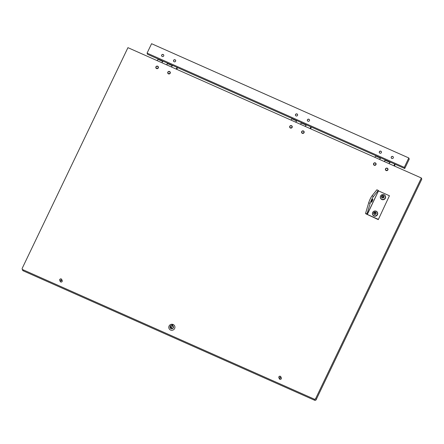 <?xml version="1.0" encoding="UTF-8"?>
<svg xmlns="http://www.w3.org/2000/svg" width="444" height="444" viewBox="0 0 444 444"><rect width="100%" height="100%" fill="white"/><g stroke="black" fill="none" stroke-linecap="round" stroke-linejoin="round"><path stroke-width="0.67" d="M281.202 377.744A1.082 1.054 159 0 1 279.837 379.304A1.082 1.054 159 0 1 279.232 378.504M62.093 280.425A1.082 1.054 159 0 1 60.728 281.979A1.082 1.054 159 0 1 60.123 281.18M421.35 177.989L315.651 398.607A1.06 1.027 159 0 1 314.247 399.123L22.738 269.641A1.06 1.027 159 0 1 22.233 268.276L127.939 47.658L421.35 177.989L421.8 179.16L316.1 399.778A1.06 1.027 159 0 1 314.696 400.294L23.188 270.812A1.06 1.027 159 0 1 22.65 270.246L22.2 269.081M389.943 161.96L389.122 163.675M394.705 164.075L393.884 165.79M394.572 166.095L395.077 164.241M380.414 157.731L379.592 159.44M385.42 160.395A2.642 0.45 114 0 0 385.364 160.328A2.642 0.45 114 0 0 384.371 161.566L385.176 159.846M385.398 160.334L385.553 160.012M379.609 159.446A2.642 0.45 -66 0 1 380.602 158.214M374.847 157.331A2.642 0.45 -66 0 1 375.84 156.099L380.258 158.058M389.133 163.681A2.642 0.45 -66 0 1 390.126 162.443M387.146 168.348A1.093 1.06 -21 0 0 385.697 168.881A1.093 1.06 -21 0 0 386.213 170.291A1.093 1.06 -21 0 0 387.662 169.758A1.093 1.06 -21 0 0 387.146 168.348M386.136 170.546A1.321 1.282 159 0 1 385.808 168.437A1.321 1.282 159 0 1 387.934 168.898A1.321 1.282 159 0 1 386.136 170.546M393.373 157.304A1.093 1.06 -21 0 0 391.525 156.837A1.093 1.06 -21 0 0 391.353 158.081M381.468 152.014A1.093 1.06 -21 0 0 379.62 151.548A1.093 1.06 -21 0 0 379.448 152.792M375.236 163.059A1.093 1.06 -21 0 0 373.787 163.592A1.093 1.06 -21 0 0 374.309 165.002A1.093 1.06 -21 0 0 375.757 164.469A1.093 1.06 -21 0 0 375.236 163.059M374.225 165.257A1.321 1.282 159 0 1 373.898 163.148A1.321 1.282 159 0 1 376.024 163.608A1.321 1.282 159 0 1 374.225 165.257M309.54 120.069A1.093 1.06 -21 0 0 307.692 119.603A1.093 1.06 -21 0 0 307.52 120.84M303.313 131.113A1.093 1.06 -21 0 0 301.865 131.646A1.093 1.06 -21 0 0 302.381 133.056A1.093 1.06 -21 0 0 303.829 132.517A1.093 1.06 -21 0 0 303.313 131.113M302.303 133.311A1.321 1.282 159 0 1 301.976 131.202A1.321 1.282 159 0 1 304.101 131.657A1.321 1.282 159 0 1 302.303 133.311M297.635 114.78A1.093 1.06 -21 0 0 295.787 114.313A1.093 1.06 -21 0 0 295.615 115.551M291.403 125.824A1.093 1.06 -21 0 0 289.954 126.357A1.093 1.06 -21 0 0 290.476 127.767A1.093 1.06 -21 0 0 291.924 127.228A1.093 1.06 -21 0 0 291.403 125.824M290.393 128.022A1.321 1.282 159 0 1 290.065 125.913A1.321 1.282 159 0 1 292.191 126.368A1.321 1.282 159 0 1 290.393 128.022M306.11 124.725L305.289 126.435M310.872 126.84L310.051 128.555M310.739 128.86L311.244 127.006M296.581 120.491L295.76 122.205M301.587 123.155A2.642 0.45 114 0 0 301.531 123.093A2.642 0.45 114 0 0 300.538 124.326L301.343 122.611M301.565 123.099L301.72 122.772M295.776 122.211A2.642 0.45 -66 0 1 296.77 120.979M291.014 120.096A2.642 0.45 -66 0 1 292.008 118.859L296.426 120.824M305.3 126.446A2.642 0.45 -66 0 1 306.293 125.208M171.734 325.263A1.665 1.621 -21 0 0 170.441 327.966M171.107 328.416A1.665 1.621 -21 0 0 172.522 325.458M170.307 328.255L171.023 328.588L170.307 328.255L170.89 327.028L171.173 327.2L170.89 327.039M171.023 328.588L171.606 327.372L171.173 327.2M172.816 324.83L172.111 324.481L171.689 325.363M171.062 326.906A0.844 0.821 159 0 1 170.851 325.557A0.844 0.821 159 0 1 172.211 325.852A0.844 0.821 159 0 1 171.062 326.906M171.034 328.56A1.665 1.621 -21 0 0 173.293 326.401M173.171 324.525A3.091 3.008 -21 0 0 169.064 326.04A3.091 3.008 -21 0 0 170.535 330.025A3.091 3.008 -21 0 0 174.636 328.516A3.091 3.008 -21 0 0 173.171 324.525M170.046 326.823A1.754 1.704 -21 0 0 170.368 328.116M170.923 328.582A1.754 1.704 -21 0 0 172.894 325.735M170.191 327.589A1.665 1.621 -21 0 0 170.407 328.033M61.105 279.087A0.855 0.833 -21 0 0 59.973 279.504A0.855 0.833 -21 0 0 60.378 280.614A0.855 0.833 -21 0 0 61.516 280.192A0.855 0.833 -21 0 0 61.105 279.087M60.306 280.836A1.06 1.027 159 0 1 60.045 279.148A1.06 1.027 159 0 1 61.749 279.515A1.06 1.027 159 0 1 60.306 280.836M280.214 376.412A0.855 0.833 -21 0 0 279.082 376.828A0.855 0.833 -21 0 0 279.487 377.933A0.855 0.833 -21 0 0 280.625 377.517A0.855 0.833 -21 0 0 280.214 376.412M279.415 378.16A1.06 1.027 159 0 1 279.154 376.473A1.06 1.027 159 0 1 280.858 376.839A1.06 1.027 159 0 1 279.415 378.16M175.696 60.617A1.093 1.06 -21 0 0 173.848 60.151A1.093 1.06 -21 0 0 173.676 61.389M169.464 71.656A1.093 1.06 -21 0 0 168.015 72.194A1.093 1.06 -21 0 0 168.537 73.599A1.093 1.06 -21 0 0 169.985 73.066A1.093 1.06 -21 0 0 169.464 71.656M168.454 73.854A1.321 1.282 159 0 1 168.126 71.75A1.321 1.282 159 0 1 170.252 72.206A1.321 1.282 159 0 1 168.454 73.854M163.786 55.328A1.093 1.06 -21 0 0 161.938 54.862A1.093 1.06 -21 0 0 161.766 56.099M157.559 66.367A1.093 1.06 -21 0 0 156.11 66.905A1.093 1.06 -21 0 0 156.627 68.309A1.093 1.06 -21 0 0 158.075 67.777A1.093 1.06 -21 0 0 157.559 66.367M156.549 68.565A1.321 1.282 159 0 1 156.221 66.456A1.321 1.282 159 0 1 158.347 66.916A1.321 1.282 159 0 1 156.549 68.565M172.261 65.274L171.44 66.983M177.023 67.388L176.201 69.098M176.895 69.408L177.4 67.555M162.737 61.039L161.916 62.754M166.678 64.868L167.499 63.153M167.715 63.647L167.871 63.32M161.927 62.759A2.642 0.45 -66 0 1 162.92 61.522M157.165 60.645A2.642 0.45 -66 0 1 158.158 59.407L162.576 61.372M171.456 66.989A2.642 0.45 -66 0 1 172.45 65.756M167.738 63.703A2.642 0.45 114 0 0 167.688 63.642A2.642 0.45 114 0 0 166.694 64.874M372.244 201.088A1.665 0.283 -66 0 1 371.423 202.242A1.665 0.283 -66 0 1 371.961 200.355A1.665 0.283 -66 0 1 372.777 199.201A1.665 0.283 -66 0 1 372.244 201.088M378.294 219.625L389.432 195.754L378.294 219.625L365.778 213.775L365.595 213.309L368.709 202.769A5.289 0.899 -66 0 1 372.033 195.826L376.867 189.788L378.294 190.421L373.46 196.464A5.289 0.899 114 0 0 370.135 203.402L367.027 213.941L365.595 213.309M378.16 219.275L367.199 214.385L378.466 190.864L378.294 190.421M378.466 190.864L367.299 214.452M389.432 195.754L378.571 190.931M367.199 214.385L367.027 213.941M382.584 194.539A2.642 2.57 159 0 1 385.414 196.137A2.642 2.57 159 0 1 383.305 199.633A2.642 2.57 159 0 1 380.475 198.03A2.642 2.57 159 0 1 382.584 194.539M380.491 198.074A2.642 2.57 -21 0 0 383.339 199.717A2.642 2.57 -21 0 0 385.431 196.176M382.634 195.488A1.288 1.249 159 0 1 384.082 196.531A1.288 1.249 159 0 1 382.983 197.969A1.288 1.249 159 0 1 381.535 196.925A1.288 1.249 159 0 1 382.634 195.488M382.573 194.577A2.514 2.442 159 0 1 385.259 196.098A2.514 2.442 159 0 1 383.255 199.417A2.514 2.442 159 0 1 380.569 197.902A2.514 2.442 159 0 1 382.573 194.577M380.586 197.952L380.569 197.902A2.514 2.442 -21 0 0 383.272 199.473A2.514 2.442 -21 0 0 385.275 196.148A2.514 2.442 -21 0 0 385.27 196.126L385.259 196.098M383.688 196.653L383.222 196.076L382.317 196.215L382.001 196.986M383.155 195.893L382.251 196.032L381.907 196.87L382.462 197.563L383.366 197.425L383.71 196.592L383.222 196.076M374.747 211.954A1.288 1.249 159 0 1 376.19 212.998A1.288 1.249 159 0 1 375.097 214.435A1.288 1.249 159 0 1 373.648 213.386A1.288 1.249 159 0 1 374.747 211.954M374.681 211.044A2.514 2.442 159 0 1 377.367 212.565A2.514 2.442 159 0 1 375.363 215.884A2.514 2.442 159 0 1 372.677 214.363A2.514 2.442 159 0 1 374.681 211.044M372.688 214.391A2.514 2.442 -21 0 0 375.385 215.934A2.514 2.442 -21 0 0 377.378 212.587M375.796 213.114L375.335 212.543L374.431 212.682L374.114 213.453M375.263 212.36L374.359 212.498L374.014 213.331L374.575 214.025L375.48 213.886L375.824 213.053L375.335 212.543M374.697 211A2.642 2.57 159 0 1 377.528 212.598A2.642 2.57 159 0 1 375.413 216.095A2.642 2.57 159 0 1 372.588 214.496A2.642 2.57 159 0 1 374.697 211M372.605 214.535A2.642 2.57 -21 0 0 375.446 216.178A2.642 2.57 -21 0 0 377.539 212.643M381.368 152.619A1.11 1.077 -21 0 0 380.419 151.093A1.11 1.077 -21 0 0 379.331 152.575A1.11 1.077 -21 0 0 381.368 152.619M175.596 61.222A1.11 1.077 -21 0 0 174.647 59.696A1.11 1.077 -21 0 0 173.56 61.172A1.11 1.077 -21 0 0 175.596 61.222M393.279 157.909A1.11 1.077 -21 0 0 392.324 156.382A1.11 1.077 -21 0 0 391.242 157.864A1.11 1.077 -21 0 0 393.279 157.909M163.692 55.933A1.11 1.077 -21 0 0 162.737 54.407A1.11 1.077 -21 0 0 161.655 55.883A1.11 1.077 -21 0 0 163.692 55.933M297.536 115.385A1.11 1.077 -21 0 0 296.586 113.858A1.11 1.077 -21 0 0 295.499 115.34A1.11 1.077 -21 0 0 297.536 115.385M309.446 120.674A1.11 1.077 -21 0 0 308.491 119.147A1.11 1.077 -21 0 0 307.409 120.629A1.11 1.077 -21 0 0 309.446 120.674M408.796 157.959L151.582 43.706L147.075 53.114L147.525 54.285L404.739 168.531L409.246 159.124L408.796 157.959L404.29 167.366L147.075 53.114M404.29 167.366L404.739 168.531M316.1 399.778L315.651 398.607M314.696 400.294L314.247 399.123M23.188 270.812L22.738 269.641M373.46 196.464L372.033 195.826M368.709 202.769L370.135 203.402M385.364 160.328L389.782 162.293M301.531 123.093L305.949 125.053M172.266 325.99L172.827 324.825M59.774 280.269L60.284 281.613M61.749 279.515L62.26 280.852M278.882 377.594L279.393 378.937M280.858 376.839L281.368 378.177M167.688 63.642L172.106 65.601"/></g></svg>
